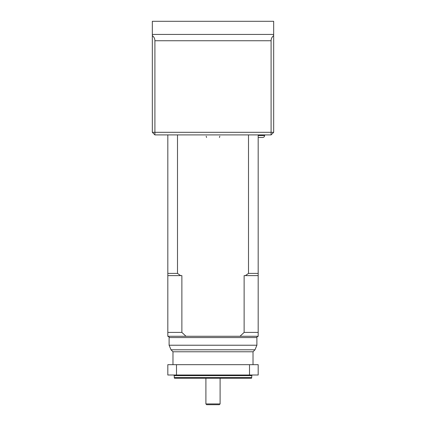<?xml version="1.0" encoding="UTF-8"?>
<svg xmlns="http://www.w3.org/2000/svg" width="426" height="426" viewBox="0 0 426 426"><rect width="100%" height="100%" fill="white"/><g stroke="black" fill="none" stroke-linecap="round" stroke-linejoin="round"><path stroke-width="0.64" d="M219.326 404.7L206.674 404.7L205.902 403.928L220.098 403.928L219.326 404.7M152.327 21.3L273.673 21.3L273.673 132.316L271.09 132.316L271.09 40.752L154.91 40.752L154.91 132.316L271.09 132.316L271.09 134.898L154.91 134.898L152.327 132.316L152.327 21.3M258.183 135.548L264.637 135.548C264.519 136.719 263.875 137.369 262.698 137.481L258.183 137.481M154.91 40.752C154.856 38.628 153.994 36.908 152.327 35.587M154.91 134.898L154.91 132.316L152.327 132.316M273.673 35.587C272.006 36.908 271.144 38.628 271.09 40.752M271.09 134.898L273.673 132.316M258.183 134.898L258.183 336.284L239.987 336.284L244.125 332.408L244.125 275.611L245.397 275.611L248.502 273.412L248.502 134.898M177.498 134.898L177.498 273.412L180.603 275.611L181.875 275.611L181.875 332.408L186.013 336.284L167.817 336.284L167.817 134.898M180.603 275.611L167.817 275.611M258.183 275.611L245.397 275.611M186.013 336.284L239.987 336.284M249.514 375.008L258.183 375.008L258.183 364.683L249.514 364.683L249.514 375.008L176.486 375.008L176.486 364.683L167.817 364.683L167.817 375.008L176.486 375.008M249.514 364.683L176.486 364.683M251.729 377.59L251.553 378.235L174.447 378.235L174.271 377.59L251.729 377.59L251.729 375.652L174.271 375.652L174.271 377.59M172.983 364.683L172.983 351.775L253.017 351.775L254.998 349.789L171.002 349.789L169.111 345.225L256.889 345.225L256.889 337.573L169.111 337.573C169.436 337.259 169.005 336.828 167.817 336.284M167.817 332.408L181.875 332.408M244.125 332.408L258.183 332.408M248.502 273.412L258.183 273.412M167.817 273.412L177.498 273.412M152.327 34.431L273.673 34.431M205.902 378.235L205.902 403.928M220.098 378.235L220.098 403.928M264.637 134.898L264.637 135.548M219.454 137.481L219.8 136.192M206.546 137.481L206.2 136.192M253.017 364.683L253.017 351.775M169.111 345.225L169.111 337.573M172.983 351.775L171.002 349.789M251.729 375.652L252.373 375.008M174.271 375.652L173.627 375.008M254.998 349.789L256.889 345.225M256.889 337.573C256.564 337.259 256.995 336.828 258.183 336.284"/></g></svg>
